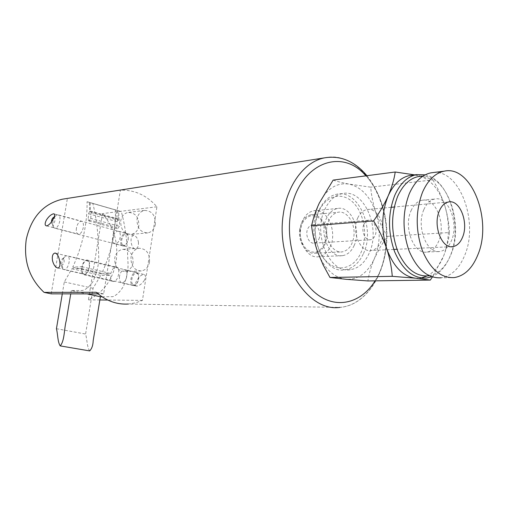 <?xml version="1.0" encoding="UTF-8"?>
<svg xmlns="http://www.w3.org/2000/svg" width="508" height="508" viewBox="0 0 508 508"><rect width="100%" height="100%" fill="white"/><g stroke="black" fill="none" stroke-linecap="round" stroke-linejoin="round"><path stroke-width="0.38" stroke-dasharray="2.54 1.91" d="M326.841 227.527C324.936 240.252 333.47 253.511 342.24 251.879C348.545 250.488 352.419 245.339 353.854 236.43C355.708 223.768 347.174 210.376 338.15 212.242C332.08 213.697 328.308 218.796 326.841 227.527M299.739 229.603C297.834 241.929 306.305 254.756 315.036 253.168C321.316 251.816 325.177 246.818 326.619 238.176C328.473 225.895 319.983 212.935 311.004 214.763C304.959 216.192 301.206 221.139 299.739 229.603M76.41 228.092C75.959 231.908 76.714 233.953 78.677 234.232C80.874 233.712 82.429 231.419 83.325 227.355C83.769 223.507 83.001 221.463 81.026 221.234C78.835 221.793 77.292 224.079 76.41 228.092M82.017 267.557C81.559 271.526 82.353 273.717 84.404 274.123C86.677 273.717 88.271 271.424 89.192 267.259C89.637 263.246 88.83 261.061 86.766 260.706C84.499 261.15 82.918 263.436 82.017 267.557M113.081 237.795C112.681 241.503 113.487 243.51 115.519 243.815C117.78 243.338 119.342 241.129 120.206 237.179C120.599 233.432 119.774 231.432 117.735 231.172C115.481 231.68 113.932 233.89 113.081 237.795M138.436 242.037C138.684 246.126 137.63 248.431 135.28 248.952C133.166 248.558 131.813 246.437 131.223 242.589C130.696 238.493 131.477 236.118 133.566 235.458C135.998 235.903 137.617 238.093 138.436 242.037M119.488 276.346C119.075 280.206 119.932 282.353 122.047 282.778C124.377 282.41 125.99 280.2 126.867 276.155C127.267 272.256 126.403 270.116 124.269 269.735C121.945 270.142 120.352 272.345 119.488 276.346M144.361 280.283C142.043 283.769 139.478 285.725 136.671 286.137C134.874 285.661 134.944 283.756 136.887 280.429C138.932 276.911 141.186 274.898 143.656 274.403C145.796 274.885 146.031 276.847 144.361 280.283M138.836 225.895C137.871 230.67 135.357 233.489 131.299 234.359C124.085 234.017 120.555 229.508 120.713 220.828C121.679 216.148 124.123 213.347 128.054 212.433C135.388 212.668 138.982 217.157 138.836 225.895M155.353 224.238C154.381 229.127 151.841 232.01 147.739 232.899C140.443 232.543 136.874 227.914 137.033 219.018C138.005 214.224 140.475 211.36 144.45 210.426C151.86 210.68 155.499 215.284 155.353 224.238M133.052 262.674C131.997 267.773 129.28 270.713 124.898 271.507C117.888 270.993 114.497 266.535 114.738 258.121C115.799 253.117 118.447 250.196 122.695 249.352C129.826 249.758 133.28 254.197 133.052 262.674M149.53 261.912C148.463 267.138 145.713 270.148 141.287 270.961C134.195 270.434 130.772 265.862 131.007 257.239C132.074 252.108 134.753 249.117 139.046 248.253C146.26 248.679 149.752 253.232 149.53 261.912M65.399 198.73L120.358 190.202C134.544 189.725 146.729 195.256 156.928 206.781L142.443 300.393L135.534 302.857L128.321 304.032L339.979 307.384C363.449 305.6 382.556 279.635 385.966 248.228C388.633 219.939 382.289 195.758 366.935 175.704M156.928 206.781L102.508 213.601C114.052 227.209 118.593 243.173 116.135 261.493C112.795 279.66 103.556 292.443 88.411 299.841L99.847 299.955M142.443 300.393L107.74 300.038M102.508 213.601L88.411 299.841M51.213 293.859L67.367 198.552M96.177 292.265L103.651 293.891L120.358 190.202M103.651 293.891L98.063 293.884M62.287 293.865L64.287 281.946L71.958 268.738L81.521 268.618C81.331 272.364 82.252 274.428 84.284 274.809L84.328 274.809C89.262 275.146 92.011 259.588 86.893 260.02L86.836 260.02C84.582 260.49 82.912 262.725 81.826 266.719L72.758 267.094C82.588 245.681 87.363 223.888 87.078 201.714L89.364 202.413L89.605 211.398L88.589 213.741L88.151 219.659L116.732 227.476L117.672 228.848L119.399 226.282L119.659 220.555L118.98 219.107L118.643 210.845L121.329 211.665C125.235 225.889 127.4 242.164 127.826 260.496C128.683 268.135 127.191 276.816 123.349 286.531C119.926 291.986 116.396 295.37 112.77 296.685L101.962 296.767M88.151 219.659L89.078 221.044L90.773 218.402L119.399 226.282M81.521 268.618L110.547 275.399C110.395 279.063 111.36 281.095 113.443 281.495L113.494 281.495C118.548 281.876 121.164 266.668 115.932 267.03L115.875 267.03C113.576 267.468 111.893 269.634 110.827 273.539L101.549 273.812C111.354 252.927 115.976 231.616 115.411 209.861L117.761 210.579L118.123 219.393L117.107 221.679L116.732 227.476M89.675 350.907C86.938 347.028 87.109 339.344 85.598 334.035L93.053 288.277L100.749 275.412L110.547 275.399M90.773 218.402L91.097 212.566L90.449 211.093L90.221 202.673L92.837 203.473C96.558 218.237 98.482 235.204 98.603 254.368C99.327 262.553 97.434 271.647 92.926 281.635C89.256 286.829 85.7 289.789 82.258 290.512L71.323 290.512L87.027 293.878M71.323 290.512L70.758 293.872M56.439 328.708L85.598 334.035M64.287 281.946L93.053 288.277M71.958 268.738L100.749 275.412M81.826 266.719L110.827 273.539M72.758 267.094L101.549 273.812M87.078 201.714L115.411 209.861M89.364 202.413L117.761 210.579M89.605 211.398L118.123 219.393M88.589 213.741L117.107 221.679M91.097 212.566L119.659 220.555M90.449 211.093L118.98 219.107M90.221 202.673L118.643 210.845M92.837 203.473L121.329 211.665M63.811 258.889L62.884 258.458C60.757 259.931 60.109 262.109 60.941 264.992L61.627 265.443C63.9 264.262 64.63 262.084 63.811 258.889M62.592 268.745C60.122 265.728 63.03 255.924 66.465 255.708L68.332 256.572C70.961 259.639 67.691 270.021 64.205 269.665L62.592 268.745M132.671 284.232C130.035 281.381 133.16 272.358 136.506 273.158L137.801 273.933C140.278 276.517 137.77 284.956 134.499 285.045L132.671 284.232M137.541 273.228L135.807 272.339C132.124 272.009 129.032 281.635 131.832 284.677L133.864 285.585C137.497 285.49 140.291 276.098 137.541 273.228M51.448 221.863L51.854 223.653L52.527 224.072C54.699 222.834 55.416 220.707 54.686 217.684L54.038 217.272M53.467 227.413C51.187 224.58 54.051 215.125 57.315 214.732L59.138 215.513C61.57 218.389 58.357 228.403 55.048 228.263L53.467 227.413M122.441 244.735C119.996 242.049 123.063 233.324 126.251 233.921L127.533 234.658C129.134 239.37 128.035 242.976 124.231 245.485L122.441 244.735M127.273 233.953L125.565 233.128C122.066 232.981 119.018 242.278 121.615 245.148L123.609 245.98C127.064 245.72 129.826 236.665 127.273 233.953M302.304 223.196C307.359 214.865 313.366 213.487 320.332 219.062C326.358 226.403 327.641 234.874 324.18 244.475C319.361 252.857 313.385 254.381 306.267 249.047C300.006 241.656 298.685 233.039 302.304 223.196M330.162 246.894C337.782 231.832 327.139 207.855 313.785 210.795C309.15 211.677 305.486 214.808 302.8 220.186C294.9 235.185 305.562 259.315 318.586 256.699C323.564 255.892 327.425 252.622 330.162 246.894M318.795 239.236C321.869 233.242 317.614 223.672 312.318 224.803C310.426 225.146 308.94 226.409 307.854 228.6C304.73 234.582 308.991 244.177 314.236 243.091C316.186 242.761 317.703 241.478 318.795 239.236M363.95 224.282C365.036 221.952 366.535 220.612 368.44 220.256C373.78 219.075 378.085 229.286 374.999 235.668C373.907 238.049 372.377 239.414 370.415 239.757C365.131 240.9 360.813 230.651 363.95 224.282M357.772 217.913C360.045 213.093 363.15 210.306 367.094 209.55C378.371 207.01 387.394 228.429 380.968 241.821C378.67 246.901 375.425 249.79 371.24 250.507C360.21 252.844 351.123 231.28 357.772 217.913M429.273 275.761C438.728 273.71 445.96 266.598 450.977 254.425C464.09 224.238 447.497 175.908 422.897 176.162M425.183 174.835C448.983 179.387 462.978 226.231 450.342 255.632C445.973 266.382 439.763 273.418 431.705 276.752M319.202 210.712C326.657 194.729 342.957 191.624 353.727 203.086C364.611 214.325 367.913 237.065 361.017 252.52C354.286 268.129 338.442 272.948 326.942 261.842C315.335 250.971 311.575 226.524 319.202 210.712M363.48 253.517C375.545 228.721 358.464 189.262 336.823 194.208C329.533 195.675 323.742 200.743 319.456 209.429C306.629 234.086 323.837 273.996 344.621 269.837C352.787 268.561 359.073 263.119 363.48 253.517M433.635 172.504C460 169.793 478.885 222.294 464.82 255.079C459.372 268.497 451.466 276.073 441.096 277.8L454.285 277.584M411.055 210.718C413.747 204.673 417.436 201.181 422.104 200.247C435.559 197.104 446.329 224.168 438.76 241.046C436.035 247.479 432.168 251.136 427.158 252.019C414.045 254.921 403.13 227.578 411.055 210.718M423.869 209.594C426.561 203.473 430.244 199.942 434.905 198.996C448.348 195.834 459.118 223.26 451.568 240.354C448.85 246.869 444.989 250.571 439.985 251.46C426.885 254.4 415.957 226.676 423.869 209.594M354.101 245.605C361.721 230.143 351.028 205.48 337.623 208.477C332.969 209.372 329.292 212.579 326.593 218.103C318.675 233.515 329.413 258.35 342.487 255.664C347.485 254.845 351.358 251.492 354.101 245.605M369.164 253.263C364.757 262.928 358.464 268.402 350.291 269.685C329.495 273.869 312.255 233.686 325.095 208.871C329.387 200.139 335.178 195.034 342.475 193.567C364.128 188.601 381.222 228.314 369.164 253.263M426.942 276.034C434.124 272.345 439.699 265.633 443.675 255.892C449.529 240.074 449.942 223.476 444.906 206.089C439.217 189.046 430.289 178.873 418.109 175.565L414.509 175.12M415.373 278.181L421.119 277.959M333.146 180.111C337.49 181.572 342.805 182.899 349.091 184.106L370.707 187.173C371.386 195.555 373.082 203.918 375.78 212.255L380.784 224.549L387.134 236.398L380.143 247.301L374.415 258.553C371.234 266.059 369.062 273.52 367.894 280.943M414.63 174.873L418.109 175.565C424.396 176.924 429.324 178.365 432.886 179.87L370.707 187.173M432.886 179.87C437.972 188.335 441.973 197.072 444.906 206.089C447.605 215.106 449.116 223.92 449.434 232.537L387.134 236.398M449.434 232.537C448.748 239.922 446.824 247.707 443.675 255.892L432.391 276.974M319.31 203.048C312.611 218.459 312.064 234.785 317.665 252.019C324.155 268.51 333.629 277.603 346.094 279.298C358.407 279.698 367.849 272.783 374.415 258.553C380.327 243.827 380.784 228.397 375.78 212.255C370.135 196.45 361.232 187.065 349.091 184.106C336.728 182.328 326.803 188.639 319.31 203.048M324.479 157.861C360.147 149.447 392.424 200.87 385.68 248.247C382.308 279.641 363.328 305.594 339.979 307.384M375.075 280.848C381.006 271.158 384.734 259.912 386.27 247.11C389.433 221.05 381.394 192.284 365.868 175.844M315.036 253.168L342.24 251.879M46.666 225.908L78.677 234.232M57.995 268.059L84.404 274.123M135.28 248.952L115.519 243.815M136.671 286.137L122.047 282.778M147.739 232.899L131.299 234.359M141.287 270.961L124.898 271.507M139.046 248.253L122.695 249.352M144.45 210.426L128.054 212.433M143.656 274.403L124.269 269.735M133.566 235.458L117.735 231.172M55.867 253.257L86.766 260.706M54.388 214.02L81.026 221.234M311.004 214.763L338.15 212.242M89.052 221.05L117.672 228.848M86.887 260.02L115.932 267.03M84.284 274.809L113.443 281.495M62.884 258.458L66.465 255.708M136.506 273.158L136.1 272.364M135.807 272.339L66.713 255.689M133.566 285.598L64.205 269.665M134.499 285.045L133.864 285.585M61.627 265.443L63.964 269.646M54.14 217.03L57.315 214.732M126.251 233.921L125.851 233.134M125.565 233.128L57.55 214.7M123.317 246.012L55.048 228.263M124.231 245.485L123.609 245.98M52.527 224.072L54.82 228.263M368.44 220.256L312.318 224.803M448.608 201.962L394.252 207.023M391.033 207.321L367.094 209.55M422.104 200.247L434.905 198.996M337.623 208.477L313.785 210.795M350.291 269.685L344.621 269.837M419.881 278.136L422.358 278.098M342.475 193.567L336.823 194.208M342.487 255.664L318.586 256.699M427.158 252.019L439.985 251.46M451.314 246.704L396.996 249.282M393.77 249.434L371.24 250.507M370.415 239.757L314.236 243.091"/><path stroke-width="0.76" d="M53.061 219.291C50.997 223.044 48.863 225.247 46.666 225.908C44.78 225.584 44.666 223.66 46.323 220.135C48.635 216.529 51.048 214.414 53.556 213.792C55.15 213.995 54.985 215.824 53.061 219.291M59.5 260.242C60.446 264.776 59.944 267.379 57.995 268.059C55.499 267.424 53.67 264.954 52.508 260.636C51.886 256.203 52.705 253.67 54.966 253.041C57.08 253.53 58.591 255.93 59.5 260.242M128.321 304.032C116.675 304.724 105.962 300.8 96.177 292.265L44.063 292.367C29.331 278.505 23.4 260.845 26.257 239.389C31.236 217.329 43.237 203.943 62.262 199.225L65.399 198.73M107.74 300.038L99.847 299.955M44.063 292.367L51.213 293.859L98.063 293.884M87.027 293.878L100.374 296.748L93.193 340.639C93.015 345.3 91.84 348.723 89.675 350.907L60.211 345.897C57.588 341.954 57.848 334.112 56.439 328.708L62.287 293.865M70.758 293.872L66.25 320.688C64.065 328.72 64.745 340.747 60.211 345.897M101.962 296.767L100.374 296.748M54.038 217.272L53.785 217.291C52.451 217.907 51.676 219.431 51.448 221.863M439.312 211.011C441.573 205.772 444.671 202.762 448.608 201.962C459.854 199.301 468.909 222.675 462.566 237.217C460.286 242.735 457.067 245.872 452.888 246.634C441.884 249.142 432.702 225.552 439.312 211.011M422.897 176.162C412.382 176.149 404 182.816 397.751 196.158C390.9 213.9 390.912 232.289 397.777 251.314C405.822 268.999 416.319 277.146 429.273 275.761M431.705 276.752L426.574 278.028C413.258 278.74 402.596 269.939 394.576 251.619C387.744 232.01 387.852 213.15 394.9 195.047C400.253 183.375 407.441 176.574 416.458 174.644L425.183 174.835M441.096 277.8C427.8 278.517 417.132 269.57 409.105 250.965C402.253 231.038 402.355 211.887 409.391 193.516C414.744 181.667 421.926 174.777 430.936 172.841L433.635 172.504M422.561 192.119C427.901 180.118 435.077 173.145 444.075 171.196C471.322 164.605 492.665 219.97 477.958 254.571C472.523 268.167 464.636 275.838 454.285 277.584C441.001 278.314 430.34 269.24 422.3 250.368C415.449 230.156 415.531 210.744 422.561 192.119M414.509 175.12L409.797 175.476C400.78 177.4 393.592 184.163 388.233 195.758C381.514 212.369 381.013 230.003 386.709 248.666C393.3 266.503 402.857 276.346 415.373 278.181L392.265 276.327L329.971 277.476L323.151 264.928L317.665 252.019C314.623 243.262 312.591 234.531 311.582 225.838C313.163 218.345 315.741 210.744 319.31 203.048L333.146 180.111L395.218 172.009L414.63 174.873M421.119 277.959L426.942 276.034M392.265 276.327C391.636 267.392 389.782 258.172 386.709 248.666C383.419 239.185 379.057 229.921 373.615 220.878L311.582 225.838M373.615 220.878C379.597 212.465 384.473 204.089 388.233 195.758C391.814 187.344 394.145 179.432 395.218 172.009M432.391 276.974L430.32 280.079L367.894 280.943L346.094 279.298L329.971 277.476M430.32 280.079L415.373 278.181M339.979 307.384C307.962 312.318 275.711 262.871 283.242 214.624C287.039 184.715 304.546 161.646 324.479 157.861C340.449 155.194 354.597 161.144 366.935 175.704M365.868 175.844C340.373 145.656 296.005 165.125 290.246 215.462C285.985 246.844 298.463 281.267 318.313 295.224C338.157 309.353 361.848 302.292 375.075 280.848M62.262 199.225L324.479 157.861M54.966 253.041L55.867 253.257M53.556 213.792L54.388 214.02M53.785 217.291L54.14 217.03M394.252 207.023L391.033 207.321M430.936 172.841L444.075 171.196M409.797 175.476L416.458 174.644M422.358 278.098L426.574 278.028M452.888 246.634L451.314 246.704M396.996 249.282L393.77 249.434"/></g></svg>
